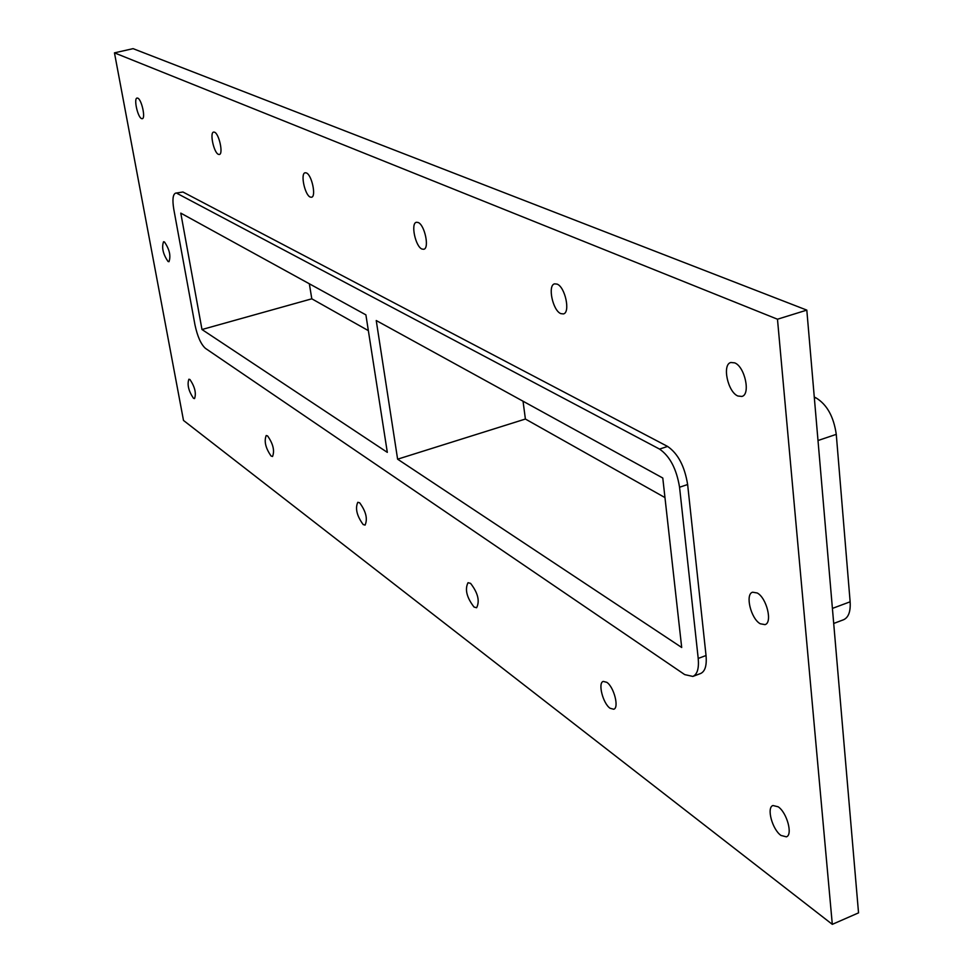 <?xml version="1.0" encoding="UTF-8"?>
<svg xmlns="http://www.w3.org/2000/svg" width="973" height="973" viewBox="0 0 973 973"><rect width="100%" height="100%" fill="white"/><g stroke="black" fill="none" stroke-linecap="round" stroke-linejoin="round"><path stroke-width="1.46" d="M168.061 261.506C163.026 254.148 161.518 247.568 163.537 241.754L164.437 241.936C169.484 249.27 171.005 255.85 168.986 261.701L168.061 261.506M760.254 623.766C750.864 618.694 744.917 594.162 752.615 592.204L757.237 592.995C766.639 597.848 772.744 622.696 765.021 624.63L760.254 623.766M218.402 154.342C213.853 152.749 209.487 132.498 213.622 132.073L214.534 132.194C219.095 133.666 223.498 154.099 219.351 154.476L218.402 154.342M310.253 197.081C304.829 195.123 300.219 173.376 305.121 172.768L306.349 172.914C311.786 174.726 316.456 196.68 311.542 197.239L310.253 197.081M421.978 249.052C415.422 246.631 410.509 223.17 416.395 222.282L418.122 222.476C424.69 224.727 429.677 248.431 423.778 249.27L421.978 249.052M560.801 313.622C552.713 310.557 547.422 285.15 554.61 283.848L557.115 284.116C565.204 286.974 570.604 312.674 563.403 313.926L560.801 313.622M610.071 708.259C602.919 703.479 597.665 682.766 603.26 681.416L606.824 682.328C613.975 686.95 619.351 707.906 613.732 709.244L610.071 708.259M474.021 607.03C466.687 597.446 464.693 589.334 468.037 582.693L470.579 583.362C477.95 592.91 479.957 601.046 476.624 607.748L474.021 607.03M363.172 524.556C356.848 515.848 355.048 508.429 357.796 502.287L359.657 502.786C366.006 511.47 367.806 518.901 365.082 525.092L363.172 524.556M271.114 456.057C265.58 448.091 263.951 441.256 266.201 435.527L267.599 435.928C273.145 443.858 274.787 450.706 272.549 456.471L271.114 456.057M781.003 835.454C772.282 829.531 766.335 807.432 772.963 805.51L778.193 806.812C786.938 812.54 793.031 834.943 786.379 836.841L781.003 835.454M737.911 396.023C727.755 392.058 721.905 364.437 730.845 362.491L734.664 362.856C744.856 366.553 750.852 394.539 741.888 396.437L737.911 396.023M141.547 118.597C137.68 117.271 133.532 98.334 137.059 98.054L137.752 98.139C141.632 99.355 145.816 118.451 142.277 118.694L141.547 118.597M193.445 398.261C188.555 390.927 187.035 384.59 188.884 379.227L189.966 379.531C194.868 386.853 196.4 393.201 194.551 398.589L193.445 398.261M114.461 52.858L183.496 420.433L832.304 924.35L858.539 912.869L806.812 310.119L777.476 319.217L114.461 52.858L133.082 48.65L806.812 310.119M832.304 924.35L777.476 319.217M706.033 655.522L698.213 658.441C699.101 668.378 697.313 674.374 692.861 676.43L700.621 673.511C705.097 671.443 706.909 665.447 706.033 655.522L687.631 484.518C684.651 466.249 677.974 453.564 667.6 446.437L182.948 192.009L175.517 193.165L182.948 192.009M692.861 676.43L684.712 674.605L205.412 348.346C200.937 344.308 197.446 336.476 194.965 324.848L173.79 209.28C172.257 199.879 172.829 194.515 175.517 193.165M814.279 397.093L815.775 397.75L814.377 398.212M818.001 440.526L836.269 434.359C833.691 416.529 826.855 404.33 815.775 397.75M836.269 434.359L850.134 601.801L832.414 608.405M698.213 658.441L679.555 487.242L687.631 484.518M667.6 446.437L659.548 449.088C669.886 456.228 676.551 468.95 679.555 487.242M659.548 449.088L177.208 193.469M681.696 647.483L397.616 459.183L376.235 320.531L662.783 478.023L681.696 647.483M180.783 213.123L365.897 314.863L387.315 452.36L201.983 329.519L180.783 213.123M833.703 623.462L843.542 619.752C848.517 617.514 850.718 611.531 850.134 601.801M523.036 401.217L525.396 419.035L664.96 497.58M525.396 419.035L397.616 459.183M309.341 283.775L311.798 298.808L368.366 330.638M311.798 298.808L201.983 329.519"/></g></svg>
